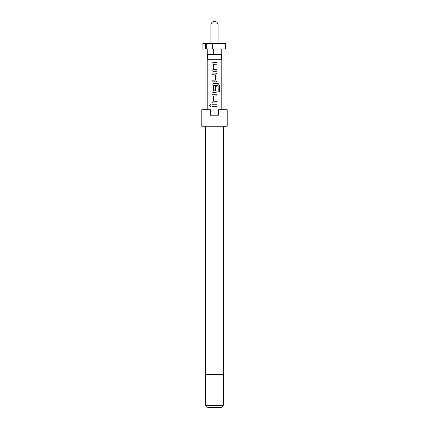 <?xml version="1.0" encoding="UTF-8"?>
<svg xmlns="http://www.w3.org/2000/svg" width="429" height="429" viewBox="0 0 429 429"><rect width="100%" height="100%" fill="white"/><g stroke="black" fill="none" stroke-linecap="round" stroke-linejoin="round"><path stroke-width="0.64" d="M210.301 104.563L209.567 105.572L210.301 106.574M211.122 105.572L210.264 104.563L209.491 105.572L210.264 106.574L211.122 105.572M205.4 126.249L205.4 374.458L223.6 374.458L223.6 126.249M214.5 126.249L227.188 126.249L227.188 109.701L218.634 109.701L218.634 115.219L210.366 115.219L210.366 109.701L201.812 109.701L201.812 126.249L214.5 126.249M223.327 405.346L221.117 407.55L207.883 407.55L205.673 405.346L223.327 405.346L223.327 374.458M213.068 49.029L213.068 54.542L207.55 54.542L207.218 59.277L221.782 59.277L221.782 109.701M211.921 106.381L217.101 106.381L217.101 104.762L211.921 104.762L211.921 106.381M213.379 102.922L217.101 102.922L217.101 101.298L213.486 101.19L213.486 95.951L217.101 95.839L217.101 94.219L213.379 94.219C212.478 94.305 211.99 94.809 211.921 95.731L211.921 101.41C211.99 102.333 212.478 102.837 213.379 102.922M213.379 92.38L215.642 92.38C216.543 92.294 217.031 91.79 217.101 90.868L217.101 86.218L215.535 86.218L215.535 90.83L213.486 90.83L213.486 85.585L218.125 85.478L218.216 92.004L219.509 92.004L219.509 85.194L218.313 83.676L213.379 83.676C212.478 83.768 211.99 84.272 211.921 85.194L211.921 90.868C211.99 91.79 212.478 92.294 213.379 92.38M211.921 81.842L215.642 81.842C216.543 81.751 217.031 81.247 217.101 80.325L217.101 74.651C217.026 73.729 216.543 73.225 215.642 73.139L211.921 73.139L211.921 74.759L215.535 74.866L215.535 80.11L211.921 80.218L211.921 81.842M213.379 71.3L217.101 71.3L217.101 69.68L213.486 69.568L213.486 64.329L217.101 64.221L217.101 62.596L213.379 62.596C212.478 62.682 211.99 63.192 211.921 64.109L211.921 69.788C211.99 70.71 212.478 71.214 213.379 71.3M213.31 49.029L213.31 54.542L221.45 54.542L221.782 59.277M202.917 43.511L205.695 43.511L205.695 49.029L202.917 49.029L202.917 43.511M206.746 49.029L206.746 43.511L212.382 43.511L212.382 49.029L205.695 49.029M206.746 43.511L205.695 43.511M212.382 43.511L225.418 43.511L225.418 49.029L212.382 49.029M214.007 54.542L214.007 49.029M214.993 49.029L214.993 54.542M221.23 49.029L221.23 54.542M207.77 49.029L207.77 54.542M211.958 104.762L211.958 106.381M217.063 106.381L217.063 104.762M217.063 95.839L217.063 94.219M213.395 94.219C212.511 94.305 212.028 94.809 211.958 95.731L211.921 95.731M211.958 95.731L211.921 101.41M211.958 101.41C212.028 102.333 212.511 102.837 213.395 102.922M217.063 102.922L217.063 101.298M219.434 92.004L219.509 85.194M219.434 85.194L218.254 83.676M213.395 83.676C212.511 83.768 212.028 84.272 211.958 85.194L211.921 85.194M211.958 85.194L211.921 90.868M211.958 90.868C212.028 91.79 212.511 92.294 213.395 92.38M215.626 92.38C216.511 92.294 216.994 91.79 217.063 90.868L217.101 90.868M217.063 90.868L217.063 86.218M215.626 81.842C216.511 81.751 216.994 81.247 217.063 80.325L217.101 80.325M217.063 80.325L217.101 74.651M217.063 74.651C216.988 73.729 216.511 73.225 215.626 73.139M211.958 73.139L211.958 74.759M211.958 80.218L211.958 81.842M217.063 64.221L217.063 62.596M213.395 62.596C212.511 62.682 212.028 63.192 211.958 64.109L211.921 64.109M211.958 64.109L211.921 69.788M211.958 69.788C212.028 70.71 212.511 71.214 213.395 71.3M217.063 71.3L217.063 69.68M210.912 25.038L218.088 25.038A3.588 3.588 0 0 0 214.5 21.45A3.588 3.588 0 0 0 210.912 25.038L210.912 43.511M207.218 109.701L207.218 59.277M218.088 43.511L218.088 25.038M205.673 405.346L205.673 374.458"/></g></svg>
